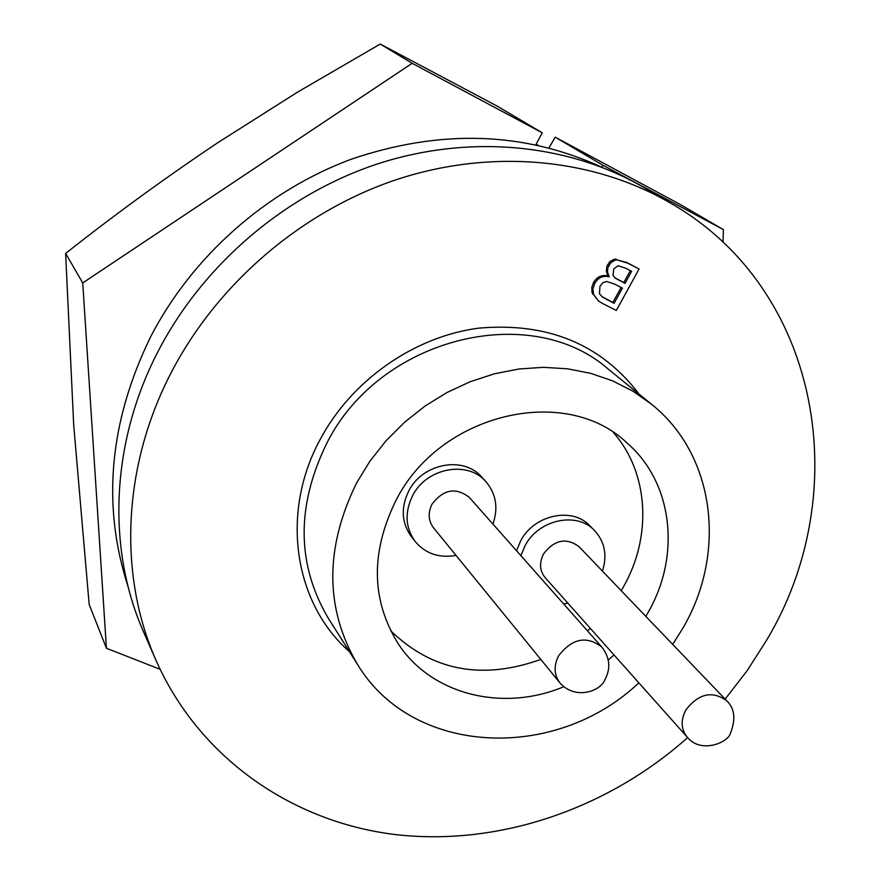 <?xml version="1.0" encoding="UTF-8"?>
<svg xmlns="http://www.w3.org/2000/svg" width="881" height="881" viewBox="0 0 881 881"><rect width="100%" height="100%" fill="white"/><g stroke="black" fill="none" stroke-linecap="round" stroke-linejoin="round"><path stroke-width="1.32" d="M412.165 63.3L542.244 132.811L497.137 106.083L380.262 44.05L412.165 63.3L82.737 282.933L106.425 648.262L160.1 669.307M538.192 145.288L536.144 144.198M555.228 137.161L603.045 165.309L723.411 229.622L680.143 204.436L555.228 137.161L548.973 147.898M535.835 144.77L542.244 132.811M723.411 229.622L723.026 242.308M603.045 165.309L601.987 167.258M380.262 44.05L298.152 91.767L217.981 142.568C165.342 177.819 114.552 214.777 65.623 253.431L82.737 282.933M65.623 253.431L73.696 424.961L89.168 604.421L106.425 648.262M520.924 555.68L525.032 545.735C538.533 519.449 576.901 511.244 594.554 530.538L589.83 525.792C572.254 506.575 534.073 514.713 520.66 540.868L516.563 550.768M594.554 530.538C604.773 541.771 607.416 555.294 602.461 571.13M578.905 546.55C566.12 537.322 554.314 539.8 543.5 553.995C539.117 562.86 539.668 570.745 545.152 577.65L687.081 736.99C680.969 729.248 680.539 720.262 685.803 710.031C698.589 693.545 712.189 690.418 726.605 700.648L578.905 546.55M485.838 481.566L481.61 476.973C463.549 455.664 422.616 463.23 408.839 490.805C400.679 507.511 401.505 522.774 411.317 536.584L415.16 541.507C405.304 527.631 404.489 512.302 412.693 495.507C426.569 467.789 467.712 460.157 485.838 481.566C496.124 493.723 498.481 507.885 492.92 524.063M469.309 497.402C455.884 487.006 443.462 489.252 432.031 504.152C427.792 512.808 428.276 520.682 433.496 527.774L559.831 682.764C553.962 674.758 553.576 665.739 558.675 655.695C572.221 638.318 586.614 635.443 601.844 647.061L469.309 497.402M128.296 587.385C101.656 505.683 109.079 422.175 150.574 336.894C192.058 256.514 266.183 190.836 350.957 159.329C440.181 128.934 523.677 131.5 601.448 167.049M687.632 737.595C607.141 809.342 497.754 846.663 394.534 834.472C291.655 821.687 199.084 757.77 155.981 660.265L143.669 632.151C106.821 548.918 110.577 442.956 157.985 351.563C203.004 264.454 285.334 194.238 378.081 163.734C470.994 133.67 569.776 144.021 644.727 187.961L671.212 203.5C821.334 289.904 854.988 493.272 766.459 640.443L747.165 670.672L725.129 699.107M155.981 660.265C118.296 575.183 122.316 466.512 171.222 372.564C217.651 283.032 302.458 210.702 397.783 179.184C493.283 148.118 594.598 158.58 671.212 203.5M645.806 616.348L648.075 612.449C681.024 555.669 673.106 482.513 626.843 442.813C565.206 383.819 439.795 413.255 395.998 500.353C370.218 552.839 371.198 601.007 398.939 644.859C432.604 695.263 503.668 712.068 563.774 686.717M608.264 659.979L614.024 654.979M390.591 630.664C431.954 670.848 482.028 680.44 540.802 659.417M587.495 630.851L590.314 628.34M621.215 590.688L623.418 586.878C652.193 536.65 648.945 472.998 613.495 432.648M672.688 644.396L683.006 627.977C726.935 552.938 715.361 455.036 651.334 404.093L632.921 391.175L612.592 380.856L590.666 373.346L567.485 368.798L543.456 367.322L518.953 368.996L494.428 373.797L470.311 381.671L447.008 392.497L424.961 406.108L404.555 422.252L386.153 440.643L370.086 460.972L356.64 482.843C324.549 548.345 324.858 608.914 357.565 664.527C412.936 756.405 555.614 761.845 638.857 682.852M630.344 270.588L623.803 282.515L614.905 277.834M621.116 287.426L612.89 302.436L601.833 296.534M625.036 283.374L615.412 278.209L613.022 275.456L613.771 268.98L618.033 265.699L625.719 268.209L631.666 271.282L625.036 283.374L623.803 282.515M614.101 303.317L602.384 296.952L599.465 293.692L599.983 286.281L602.703 282.79L606.701 281.48L614.531 284.067L622.449 288.109L614.101 303.317L612.89 302.436M602.967 303.714L616.326 310.464L639.066 269.013L627.999 263.298L616.986 259.862L614.872 260.192L610.555 263.012L607.824 267.901L607.527 272.086L609.145 276.799C603.078 275.39 598.287 277.559 594.774 283.33L592.902 289.001L593.629 294.672L598.474 300.994L602.967 303.714M639.066 269.013L626.765 262.461L614.354 259.19L609.861 261.624L606.899 266.238L606.315 271.238L607.934 275.94C601.877 274.531 597.098 276.7 593.585 282.46L591.823 287.283L591.955 292.25L598.474 300.994M616.986 259.862L615.764 259.025M608.848 265.511L607.637 264.674M609.267 276.579L608.055 275.72M609.145 276.799L607.934 275.94M594.774 283.33L593.585 282.46M593.629 294.672L592.439 293.791M456.039 555.415C439.134 558.312 425.501 553.675 415.16 541.507M567.816 603.1L563.686 603.97M651.334 404.093L608.738 369.513C530.681 300.267 379.226 337.5 326.576 443.683C296.115 506.333 296.677 564.501 328.25 618.165L357.565 664.527M349.372 651.566C294.254 603.474 279.993 513.337 320.111 439.575C351.563 380.394 413.828 336.74 478.46 328.173C547.42 322.05 600.974 344.042 639.121 394.17M618.583 280.07L617.361 279.211M607.438 299.947L606.227 299.055M627.999 263.298L626.765 262.461M726.605 700.648C734.578 708.137 735.932 718.819 730.69 732.695M601.844 647.061C609.729 657.38 610.885 667.985 605.335 678.866M559.831 682.764C575.216 700.516 601.139 691.288 605.17 679.152M687.081 736.99C701.122 754.51 728.917 742.143 730.525 732.97"/></g></svg>
